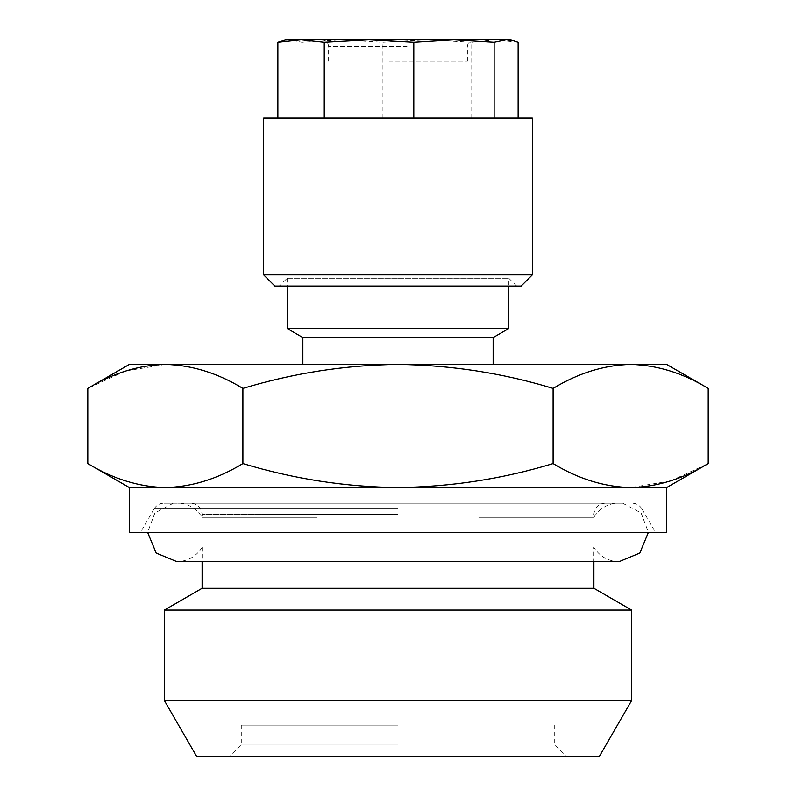 <?xml version="1.0" encoding="UTF-8"?>
<svg xmlns="http://www.w3.org/2000/svg" width="796" height="796" viewBox="0 0 796 796"><rect width="100%" height="100%" fill="white"/><g stroke="black" fill="none" stroke-linecap="round" stroke-linejoin="round"><path stroke-width="0.6" stroke-dasharray="3.98 2.98" d="M202.114 547.35L202.104 547.35C196.224 556.543 187.826 561.309 176.921 561.648M202.104 588.294L593.896 588.294M164.384 610.074L631.616 610.074M164.384 700.56L631.616 700.56M196.512 756.2L599.487 756.2M398 745.006L241.287 745.006L398 745.006M398 725.126L241.287 725.126L398 725.126M305.326 503.221L622.691 503.221L305.326 503.221M287.187 278.232L398 278.232L287.177 278.232L279.346 286.062L516.654 286.062L279.346 286.062M398 278.232L508.823 278.232L398 278.232M388.06 39.8L321.882 39.8L388.06 39.8M388.945 61.222L467.401 61.222L388.945 61.222M286.062 39.8L426.974 39.8L382.189 42.268L342.031 39.8L301.873 42.268L289.873 39.8L282.112 40.865M263.675 118.156L532.325 118.156M263.675 274.869L532.325 274.869M274.869 286.062L521.131 286.062M129.35 532.325L666.65 532.325M87.789 463.551C113.112 478.923 138.962 486.923 165.339 487.55C191.786 486.903 217.636 478.903 242.899 463.551C293.764 478.953 345.474 486.953 398 487.55L666.65 487.55M398 503.221L163.807 503.221L398 503.221M287.177 328.509L508.823 328.509M302.858 337.554L493.142 337.554M708.211 388.418C682.888 373.045 657.038 365.046 630.661 364.419C604.214 365.065 578.364 373.065 553.101 388.418C502.883 373.115 451.183 365.115 398 364.419L666.65 364.419M129.35 364.419L398 364.419C345.474 365.016 293.764 373.016 242.899 388.418C217.577 373.045 191.727 365.046 165.339 364.419L126.206 370.866M124.763 371.344L87.789 388.418M398 364.419L302.858 364.419L398 364.419M242.899 463.551L242.899 388.418M129.35 487.55L398 487.55C451.183 486.853 502.883 478.854 553.101 463.551L553.101 388.418M553.101 463.551C578.423 478.923 604.273 486.923 630.661 487.55L669.794 481.102M671.237 480.625L708.211 463.551M518.126 118.156L277.874 118.156L518.126 118.156M471.759 118.156L471.759 42.268L426.974 39.8L494.943 39.8L471.759 42.268M382.189 118.156L382.189 42.268M518.126 42.268L494.943 39.8L509.938 39.8M301.873 118.156L301.873 42.268M478.794 517.3L593.896 517.3L478.794 517.3M317.206 517.3L202.104 517.3L317.206 517.3M487.699 503.221L180.543 503.221L487.699 503.221M407.055 46.516L328.599 46.516L407.055 46.516M398 508.823L154.116 508.823L398 508.823M398 514.415L202.104 514.415L398 514.415M619.079 561.658C608.174 561.309 599.776 556.543 593.896 547.35L593.896 561.658M241.287 725.126L241.287 745.006L230.094 756.2M622.691 503.221L641.059 512.913L648.402 532.325M176.921 561.658L593.886 561.658M467.401 61.222L467.401 46.516C467.759 42.477 469.998 40.238 474.118 39.8M328.599 61.222L328.599 46.516C328.241 42.477 326.002 40.238 321.882 39.8M154.116 508.813L140.544 532.325M154.116 508.823C156.354 505.231 159.578 503.361 163.807 503.221M516.654 286.062L508.823 278.232L508.823 286.062M287.177 278.232L287.177 286.062M641.884 508.823C639.646 505.231 636.422 503.361 632.193 503.221M641.884 508.813L655.456 532.325M173.309 503.221L154.941 512.913L147.598 532.325M554.712 725.126L554.712 745.006L565.906 756.2M202.104 547.35L202.104 561.658M180.543 503.221C189.896 504.594 197.09 509.291 202.104 517.3L202.104 514.415C201.448 507.619 197.716 503.888 190.911 503.221M605.079 503.221C598.284 503.888 594.552 507.619 593.896 514.415L593.896 517.3C598.91 509.291 606.104 504.594 615.457 503.221"/><path stroke-width="1.19" d="M147.598 532.325L156.185 553.061L176.921 561.658L619.079 561.658L593.896 561.658L593.896 588.294L202.104 588.294L164.384 610.074L164.384 700.56L631.616 700.56L631.616 610.074L164.384 610.074M631.616 700.56L599.487 756.2L196.512 756.2L164.384 700.56M413.811 118.156L413.811 42.268L453.999 39.8M532.325 118.156L263.675 118.156L263.675 274.869L532.325 274.869L532.325 118.156M532.325 274.869L521.131 286.062L274.869 286.062L263.675 274.869M242.899 463.551C217.577 478.923 191.727 486.923 165.339 487.55L129.35 487.55L129.35 532.325L666.65 532.325L666.65 487.55L398 487.55C345.474 486.953 293.764 478.953 242.899 463.551L242.899 388.418C293.764 373.016 345.474 365.016 398 364.419C451.183 365.115 502.883 373.115 553.101 388.418C578.423 373.045 604.273 365.046 630.661 364.419L165.339 364.419C191.786 365.065 217.636 373.065 242.899 388.418M508.823 286.062L508.823 328.509L287.177 328.509L302.858 337.554L302.858 364.419M508.823 328.509L493.142 337.554L302.858 337.554M708.211 388.418L666.65 364.419L630.661 364.419C657.098 365.065 682.948 373.065 708.211 388.418L708.211 463.551C682.888 478.923 657.038 486.923 630.661 487.55C604.214 486.903 578.364 478.903 553.101 463.551L553.101 388.418M126.206 370.866L124.763 371.344M87.789 388.418C113.112 373.045 138.962 365.046 165.339 364.419L129.35 364.419L87.789 388.418L87.789 463.551C113.052 478.903 138.902 486.903 165.339 487.55L398 487.55C451.183 486.853 502.883 478.854 553.101 463.551M669.794 481.102L671.237 480.625M518.126 118.156L518.126 42.268L513.888 40.865L506.127 39.8L453.969 39.8L494.127 42.268L506.127 39.8L509.938 39.8L513.888 40.855M494.127 118.156L494.127 42.268M324.241 118.156L324.241 42.268L369.026 39.8L413.811 42.268M277.874 118.156L277.874 42.268L301.057 39.8L324.241 42.268M453.969 39.8L286.062 39.8L277.874 42.268M593.896 588.294L631.616 610.074M648.402 532.325L639.815 553.061L619.079 561.648M493.142 337.554L493.142 364.419M287.177 286.062L287.177 328.509M129.35 487.55L87.789 463.551M666.65 487.55L708.211 463.551M202.104 561.658L202.104 588.294"/></g></svg>
